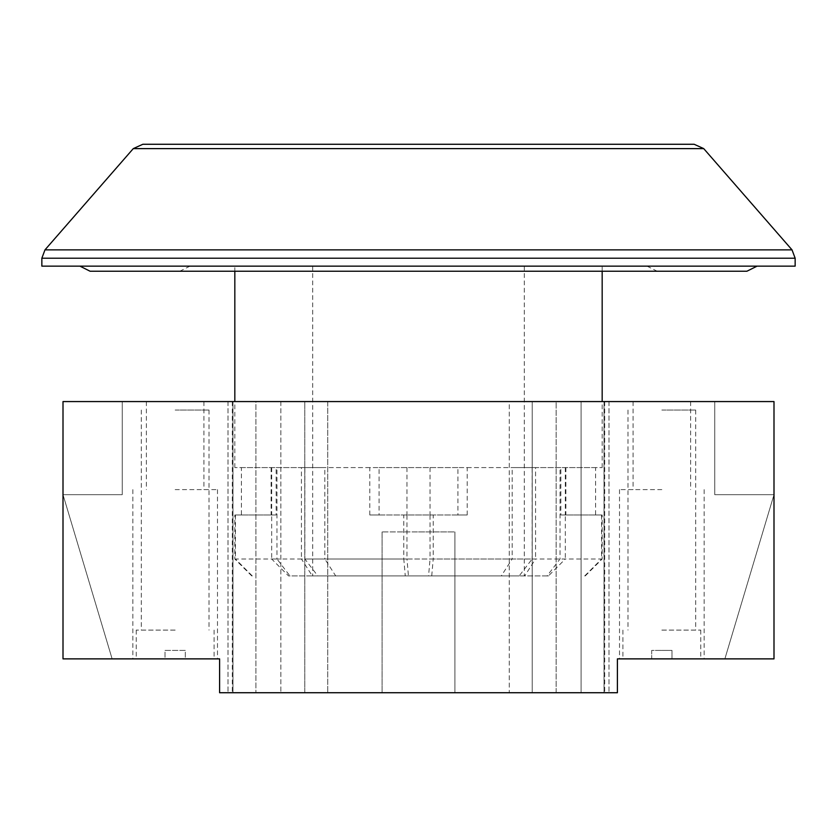 <?xml version="1.0" encoding="UTF-8"?>
<svg xmlns="http://www.w3.org/2000/svg" width="837" height="837" viewBox="0 0 837 837"><rect width="100%" height="100%" fill="white"/><g stroke="black" fill="none" stroke-linecap="round" stroke-linejoin="round"><path stroke-width="0.63" stroke-dasharray="4.18 3.14" d="M694.155 144.267L142.845 144.267M795.15 266.145L41.85 266.145M90.093 271.23L746.907 271.23M418.5 266.145L757.066 266.145L418.5 266.145M418.5 271.23L234.831 271.23L234.831 266.145M524.684 575.929L312.703 575.929L418.5 575.929L405.265 575.929L403.79 559.001L535.565 559.001L524.684 575.929L501.29 575.929L512.171 559.001L565.32 559.001L548.455 575.929L501.29 575.929M467.213 514.985L467.213 467.59L457.912 467.59L457.912 514.985L467.213 514.985L418.5 514.985L433.21 514.985L433.21 559.001L301.435 559.001L312.316 575.929L335.71 575.929L324.829 559.001L271.68 559.001L288.545 575.929L335.71 575.929M467.213 467.59L560.026 467.59L560.026 559.001L547.063 575.929L519.181 575.929L532.144 559.001L430.04 559.001L428.565 575.929L519.181 575.929M595.588 467.59L560.863 467.59L560.863 514.985L595.588 514.985L595.588 467.59L602.169 467.59L535.565 467.59L535.565 559.001M595.588 514.985L602.169 514.985L601.583 514.985L601.583 559.001L602.169 559.001L560.026 559.001M369.787 514.985L369.787 467.59L379.088 467.59L379.088 514.985L369.787 514.985L418.5 514.985L403.79 514.985L403.79 559.001M241.412 467.59L276.137 467.59L276.137 514.985L241.412 514.985L241.412 467.59L234.831 467.59L301.435 467.59L301.435 559.001M241.412 514.985L234.831 514.985L235.417 514.985L235.417 559.001L234.831 559.001L276.974 559.001L289.937 575.929L317.819 575.929L304.856 559.001L406.96 559.001L408.435 575.929L317.819 575.929M369.787 467.59L276.974 467.59L276.974 559.001M547.063 575.929L548.455 575.929M405.265 575.929L408.435 575.929M289.937 575.929L288.545 575.929M312.316 575.929L428.565 575.929M457.912 467.59L304.856 467.59L304.856 559.001M457.912 514.985L406.96 514.985L406.96 559.001M276.974 467.59L304.856 467.59M406.96 467.59L406.96 514.985L403.79 514.985M276.137 467.59L324.829 467.59L324.829 559.001M276.137 514.985L271.115 514.985L271.68 514.985L271.68 559.001M301.435 467.59L324.829 467.59M252.282 575.929L235.417 559.001M271.68 467.59L271.68 514.985L235.417 514.985M379.088 467.59L532.144 467.59L532.144 559.001M379.088 514.985L430.04 514.985L430.04 559.001M560.026 467.59L532.144 467.59M431.735 575.929L433.21 559.001M430.04 467.59L430.04 514.985L433.21 514.985M560.863 467.59L512.171 467.59L512.171 559.001M560.863 514.985L565.885 514.985L565.32 514.985L565.32 559.001M535.565 467.59L512.171 467.59M584.718 575.929L601.583 559.001M565.32 467.59L565.32 514.985L601.583 514.985M175.163 410.036L209.02 410.036L175.163 410.036M175.163 630.104L136.222 630.104L175.163 630.104M185.312 650.412L175.163 650.412L185.312 650.412L185.312 658.876L214.094 658.876L185.312 658.876L185.312 650.412M165.004 650.412L175.163 650.412L165.004 650.412L165.004 658.876L136.222 658.876L165.004 658.876L165.004 650.412M661.837 410.036L695.693 410.036L661.837 410.036M661.837 630.104L700.778 630.104L661.837 630.104M661.837 650.412L671.996 650.412L671.996 658.876L700.778 658.876L671.996 658.876L671.996 650.412L651.688 650.412L651.688 658.876L622.906 658.876L651.688 658.876L651.688 650.412L661.837 650.412M556.155 692.733L454.899 692.733L509.273 692.733L509.273 401.572L327.727 401.572L509.273 401.572L509.273 692.733L608.991 692.733L556.155 692.733L556.155 401.572L532.217 401.572L604.712 401.572L581.087 401.572L581.087 692.733L581.087 401.572L608.991 401.572L556.155 401.572L556.155 692.733M304.783 692.733L454.899 692.733L454.899 531.913L454.899 692.733L304.783 692.733L304.783 401.572L228.009 401.572L255.913 401.572L228.009 401.572L232.968 401.572L232.968 692.733L232.968 401.572L232.968 692.733L232.968 401.572L280.845 401.572L280.845 692.733L280.845 401.572L327.727 401.572L327.727 692.733L327.727 401.572L304.783 401.572L304.783 692.733M661.837 489.603L619.516 489.603L661.837 489.603M661.837 401.572L690.619 401.572L661.837 401.572M175.163 489.603L217.484 489.603L175.163 489.603M175.163 401.572L146.381 401.572L175.163 401.572M175.163 658.876L217.484 658.876L175.163 658.876M661.837 658.876L619.516 658.876L661.837 658.876M418.5 531.913L454.899 531.913L454.899 692.733L454.899 531.913L382.101 531.913L382.101 692.733L382.101 531.913L418.5 531.913M219.597 692.733L617.403 692.733L617.403 658.876L773.995 658.876L773.995 401.572L63.005 401.572L122.254 401.572L63.005 401.572L122.254 401.572L63.005 401.572L122.254 401.572L63.005 401.572L63.005 658.876L63.005 401.572L63.005 658.876L112.127 658.876L63.005 494.677L63.005 658.876L112.127 658.876L63.005 494.677L63.005 401.572L63.005 658.876L112.127 658.876L63.005 658.876L63.005 401.572L63.005 658.876L219.597 658.876L219.597 692.733M532.217 401.572L509.273 401.572L532.217 401.572L532.217 692.733L532.217 401.572M255.913 401.572L232.288 401.572L255.913 401.572L255.913 692.733L255.913 401.572M604.032 401.572L608.991 401.572L604.032 401.572L604.032 692.733L604.032 401.572M773.995 494.677L773.995 658.876L724.873 658.876L773.995 494.677L773.995 658.876L724.873 658.876L773.995 494.677L773.995 401.572L773.995 658.876L724.873 658.876L773.995 658.876L773.995 401.572L773.995 658.876L773.995 401.572L773.995 494.677L714.746 494.677L714.746 401.572L714.746 494.677L773.995 494.677L714.746 494.677L714.746 401.572L714.746 494.677L773.995 494.677L714.746 494.677L714.746 401.572L714.746 494.677L773.995 494.677L724.873 658.876L773.995 658.876L724.873 658.876L773.995 494.677M122.254 494.677L63.005 494.677L122.254 494.677L122.254 401.572L122.254 494.677L63.005 494.677L122.254 494.677L122.254 401.572L122.254 494.677L63.005 494.677L122.254 494.677L122.254 401.572L122.254 494.677M112.127 658.876L63.005 494.677L112.127 658.876L63.005 658.876L112.127 658.876L63.005 494.677L112.127 658.876M382.101 531.913L382.101 692.733L382.101 531.913L454.899 531.913L382.101 531.913M133.271 148.62L703.729 148.62M792.022 249.865L44.978 249.865M41.85 258.214L795.15 258.214M647.032 266.145L657.181 271.23M189.968 266.145L179.819 271.23M312.703 266.145L312.703 575.929M585.241 575.929L602.169 559.001L602.169 514.985M602.169 467.59L602.169 401.572M602.169 271.23L602.169 266.145M251.759 575.929L234.831 559.001L234.831 514.985M234.831 467.59L234.831 401.572M524.297 266.145L524.297 575.929M271.115 467.59L271.115 514.985M565.885 467.59L565.885 514.985M209.02 410.036L209.02 630.104M214.094 630.104L214.094 658.876M136.222 630.104L136.222 658.876M141.307 410.036L141.307 630.104M695.693 410.036L695.693 630.104M700.778 630.104L700.778 658.876M622.906 630.104L622.906 658.876M627.98 410.036L627.98 630.104M633.065 401.572L633.065 489.603M146.381 401.572L146.381 489.603M132.842 489.603L132.842 658.876M619.516 489.603L619.516 658.876M604.712 401.572L604.712 692.733M232.288 401.572L232.288 692.733M217.484 489.603L217.484 658.876M704.158 489.603L704.158 658.876M203.935 401.572L203.935 489.603M690.619 401.572L690.619 489.603M228.009 401.572L228.009 692.733L228.009 401.572M608.991 401.572L608.991 692.733L608.991 401.572"/><path stroke-width="1.26" d="M133.271 148.62L142.845 144.267L694.155 144.267L703.729 148.62L133.271 148.62L44.978 249.865L792.022 249.865L795.15 258.214L41.85 258.214L41.85 266.145L795.15 266.145L795.15 258.214M757.066 266.145L746.907 271.23L90.093 271.23L79.933 266.145M234.831 401.572L234.831 271.23L179.819 271.23L418.5 271.23M617.403 692.733L219.597 692.733L219.597 658.876L63.005 658.876L63.005 401.572L773.995 401.572L773.995 658.876L617.403 658.876L617.403 692.733M703.729 148.62L792.022 249.865M44.978 249.865L41.85 258.214M602.169 401.572L602.169 271.23"/></g></svg>
